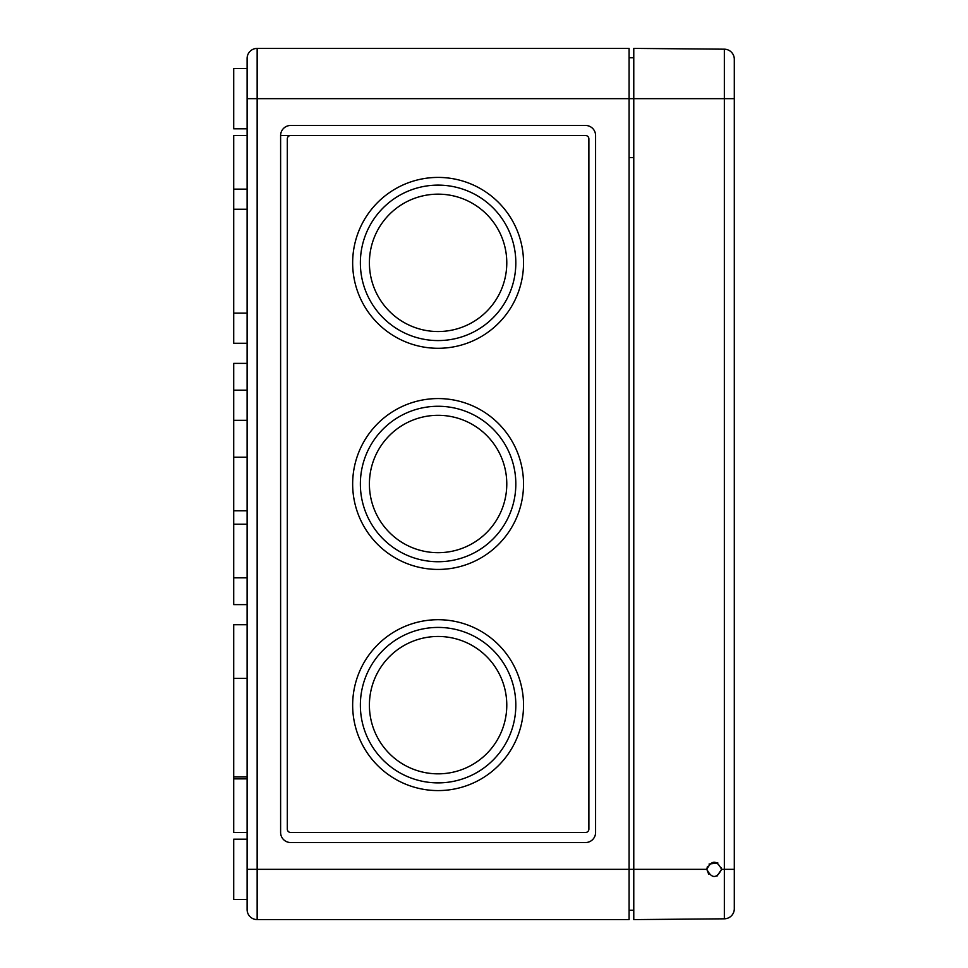 <?xml version="1.0" encoding="UTF-8"?>
<svg xmlns="http://www.w3.org/2000/svg" width="968" height="968" viewBox="0 0 968 968"><rect width="100%" height="100%" fill="white"/><g stroke="black" fill="none" stroke-linecap="round" stroke-linejoin="round"><path stroke-width="1.45" d="M247.106 128.817L233.699 128.817L233.699 68.51L247.106 68.51L247.106 58.455L247.106 98.663L257.149 98.663L257.149 869.337L633.774 869.337L633.774 98.663L257.149 98.663L257.149 48.4A10.055 10.055 0 0 0 247.106 58.455A10.055 10.055 0 0 1 257.149 48.4L629.091 48.4L629.091 919.6L257.149 919.6A10.055 10.055 0 0 1 247.106 909.545A10.055 10.055 0 0 0 257.149 919.6A10.055 10.055 0 0 1 247.106 909.545L247.106 899.49L233.699 899.49L233.699 839.183L247.106 839.183M629.091 910.222L633.774 910.222M629.091 57.777L633.774 57.777M585.531 842.535A10.055 10.055 0 0 0 595.586 832.48L595.586 135.52A10.055 10.055 0 0 0 585.531 125.465L290.666 125.465A10.055 10.055 0 0 0 280.611 135.52L280.611 832.48A10.055 10.055 0 0 0 290.666 842.535L585.531 842.535M247.106 776.941L233.699 776.941L233.699 832.48L247.106 832.48M247.106 624.735L233.699 624.735L233.699 776.941M247.106 135.52L233.699 135.52L233.699 343.265L247.106 343.265M247.106 363.375L233.699 363.375L233.699 604.625L247.106 604.625M257.149 919.6L257.149 869.337L247.106 869.337L247.106 909.545M247.106 869.337L247.106 98.663M280.611 135.52L290.666 135.52A3.352 3.352 0 0 0 287.314 138.872L287.314 829.128A3.352 3.352 0 0 0 290.666 832.48L585.531 832.48A3.352 3.352 0 0 0 588.883 829.128L588.883 138.872A3.352 3.352 0 0 0 585.531 135.52L280.611 135.52M369.401 262.848A68.692 68.692 0 0 0 472.444 322.332A68.692 68.692 0 0 0 472.444 203.365A68.692 68.692 0 0 0 369.401 262.848M360.362 262.848A77.742 77.742 0 0 0 476.958 330.173A77.742 77.742 0 0 0 476.958 195.524A77.742 77.742 0 0 0 360.362 262.848M352.654 262.848A85.45 85.45 0 0 0 480.818 336.852A85.45 85.45 0 0 0 480.818 188.857A85.45 85.45 0 0 0 352.654 262.848M369.401 484A68.692 68.692 0 0 0 472.444 543.484A68.692 68.692 0 0 0 472.444 424.516A68.692 68.692 0 0 0 369.401 484M360.362 484A77.742 77.742 0 0 0 476.958 551.324A77.742 77.742 0 0 0 476.958 416.676A77.742 77.742 0 0 0 360.362 484M352.654 484A85.45 85.45 0 0 0 480.818 557.991A85.45 85.45 0 0 0 480.818 410.009A85.45 85.45 0 0 0 352.654 484M369.401 705.152A68.692 68.692 0 0 0 472.444 764.635A68.692 68.692 0 0 0 472.444 645.668A68.692 68.692 0 0 0 369.401 705.152M360.362 705.152A77.742 77.742 0 0 0 476.958 772.476A77.742 77.742 0 0 0 476.958 637.827A77.742 77.742 0 0 0 360.362 705.152M352.654 705.152A85.45 85.45 0 0 0 480.818 779.143A85.45 85.45 0 0 0 480.818 631.148A85.45 85.45 0 0 0 352.654 705.152M290.666 832.48L585.531 832.48M585.531 135.52L290.666 135.52M707.414 866.457L706.821 869.337C711.734 878.847 716.647 878.847 721.571 869.337L721.39 867.727M716.985 876.161L721.571 869.337C716.659 859.874 711.746 859.874 706.821 869.337L708.709 874.261M717.845 862.924L709.048 864.061M706.821 869.337L633.774 869.337L633.774 919.6L724.342 918.813A10.055 10.055 0 0 0 734.301 908.758L734.301 98.663L633.774 98.663L633.774 48.4L724.342 49.186L724.342 918.813A10.055 10.055 0 0 0 734.301 908.758M734.301 59.242A10.055 10.055 0 0 0 724.342 49.186A10.055 10.055 0 0 1 734.301 59.242L734.301 98.663M629.091 157.639L633.774 157.639L629.091 157.639M734.301 869.337L721.571 869.337M233.699 678.35L247.106 678.35M233.699 313.112L247.106 313.112M233.699 209.233L247.106 209.233M233.699 577.823L247.106 577.823M233.699 524.208L247.106 524.208M233.699 510.801L247.106 510.801M233.699 457.199L247.106 457.199M233.699 420.33L247.106 420.33M233.699 390.177L247.106 390.177M233.699 778.865L247.106 778.865M233.699 189.135L247.106 189.135"/></g></svg>
